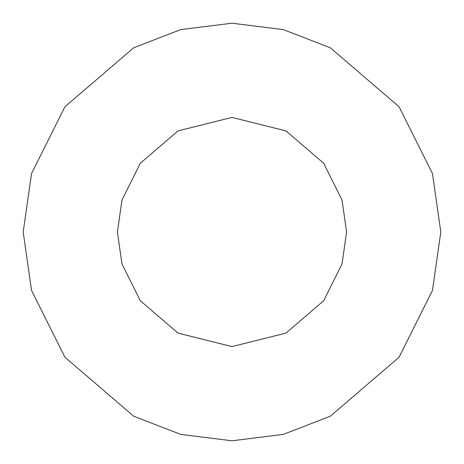<?xml version="1.0" encoding="UTF-8"?>
<svg xmlns="http://www.w3.org/2000/svg" width="464" height="464" viewBox="0 0 464 464"><rect width="100%" height="100%" fill="white"/><g stroke="black" fill="none" stroke-linecap="round" stroke-linejoin="round"><path stroke-width="0.7" d="M23.2 232L31.552 173.536L64.96 106.72L133.742 47.763L180.6 29.626L232 23.2L283.4 29.626L330.258 47.763L399.04 106.72L432.448 173.536L440.8 232L432.448 290.464L399.04 357.28L330.258 416.237L283.4 434.374L232 440.8L180.6 434.374L133.742 416.237L64.96 357.28L31.552 290.464L23.2 232L31.552 290.464L64.96 357.28L133.742 416.237L180.6 434.374L232 440.8L283.4 434.374L330.258 416.237L399.04 357.28L432.448 290.464L440.8 232L432.448 173.536L399.04 106.72L330.258 47.763L283.4 29.626L232 23.2L180.6 29.626L133.742 47.763L64.96 106.72L31.552 173.536L23.2 232M346.585 232L342.003 264.086L323.669 300.753L285.923 333.106L232 346.585L178.077 333.106L140.331 300.753L121.997 264.086L117.415 232L121.997 199.914L140.331 163.247L178.077 130.894L232 117.415L285.923 130.894L323.669 163.247L342.003 199.914L346.585 232L342.003 199.914L323.669 163.247L285.923 130.894L232 117.415L178.077 130.894L140.331 163.247L121.997 199.914L117.415 232L121.997 264.086L140.331 300.753L178.077 333.106L232 346.585L285.923 333.106L323.669 300.753L342.003 264.086L346.585 232"/></g></svg>
